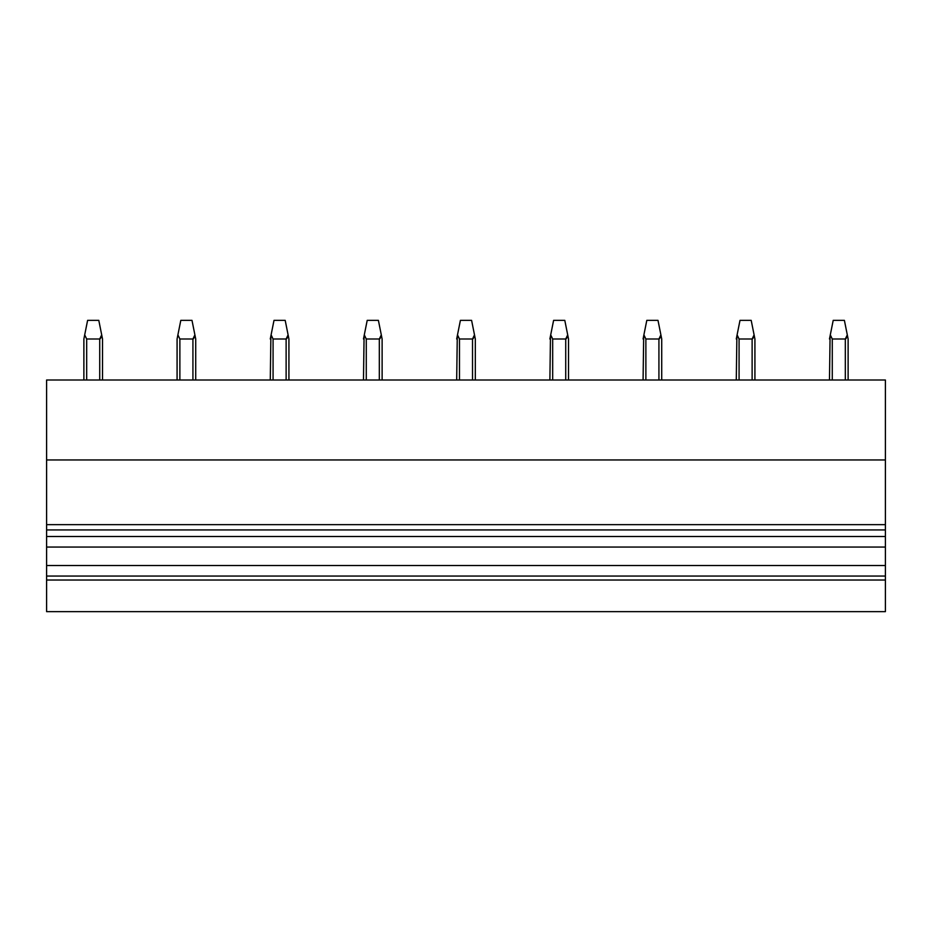 <?xml version="1.0" encoding="UTF-8"?>
<svg xmlns="http://www.w3.org/2000/svg" width="932" height="932" viewBox="0 0 932 932"><rect width="100%" height="100%" fill="white"/><g stroke="black" fill="none" stroke-linecap="round" stroke-linejoin="round"><path stroke-width="1.4" d="M46.6 611.648L885.4 611.648L885.4 580.019L46.6 580.019L46.6 611.648M46.6 459.954L885.4 459.954L885.4 380L46.6 380L46.6 576.058L885.4 576.058L885.4 580.019M46.6 576.058L46.6 580.019M46.6 565.514L885.4 565.514L885.4 576.058M46.6 547.061L885.4 547.061L885.4 565.514M46.6 536.517L885.4 536.517L885.4 547.061M885.4 459.954L885.4 536.517M86.676 380L86.676 338.992L84.696 334.891L87.608 320.352L98.792 320.352L102.52 338.992L102.52 380M100.295 338.7L100.936 337.605M86.676 338.992L99.724 338.992L101.704 334.891M83.88 380L83.88 338.992L84.696 334.891M179.876 380L179.876 338.992L177.895 334.891L180.808 320.352L191.992 320.352L195.72 338.992L195.72 380M193.495 338.7L194.136 337.605M179.876 338.992L192.924 338.992L194.905 334.891M177.08 380L177.08 338.992L177.895 334.891M273.076 380L273.076 338.992L271.096 334.891L274.008 320.352L285.192 320.352L288.92 338.992L288.92 380M286.695 338.7L287.336 337.605M273.076 338.992L286.124 338.992L288.105 334.891M270.28 380L270.886 335.951M270.28 338.992L271.096 334.891M366.276 380L366.276 338.992L364.296 334.891L367.208 320.352L378.392 320.352L382.12 338.992L382.12 380M379.895 338.7L380.536 337.605M366.276 338.992L379.324 338.992L381.305 334.891M363.48 380L364.086 335.951M363.48 338.992L364.296 334.891M459.476 380L459.476 338.992L457.495 334.891L460.408 320.352L471.592 320.352L475.32 338.992L475.32 380M473.095 338.7L473.736 337.605M459.476 338.992L472.524 338.992L474.505 334.891M456.68 380L457.286 335.951M456.68 338.992L457.495 334.891M552.676 380L552.676 338.992L550.696 334.891L553.608 320.352L564.792 320.352L568.52 338.992L568.52 380M566.295 338.7L566.936 337.605M552.676 338.992L565.724 338.992L567.705 334.891M549.88 380L550.486 335.951M549.88 338.992L550.696 334.891M645.876 380L645.876 338.992L643.896 334.891L646.808 320.352L657.992 320.352L661.72 338.992L661.72 380M659.495 338.7L660.136 337.605M645.876 338.992L658.924 338.992L660.904 334.891M643.08 380L643.686 335.951M643.08 338.992L643.896 334.891M739.076 380L739.076 338.992L737.096 334.891L740.008 320.352L751.192 320.352L754.92 338.992L754.92 380M752.695 338.7L753.336 337.605M739.076 338.992L752.124 338.992L754.104 334.891M736.28 380L736.886 335.951M736.28 338.992L737.096 334.891M832.276 380L832.276 338.992L830.296 334.891L833.208 320.352L844.392 320.352L848.12 338.992L848.12 380M845.895 338.7L846.536 337.605M832.276 338.992L845.324 338.992L847.304 334.891M829.48 380L830.086 335.951M829.48 338.992L830.296 334.891M46.6 529.935L885.4 529.935M885.4 524.658L46.6 524.658M99.724 380L99.724 338.992M192.924 380L192.924 338.992M286.124 380L286.124 338.992M379.324 380L379.324 338.992M472.524 380L472.524 338.992M565.724 380L565.724 338.992M658.924 380L658.924 338.992M752.124 380L752.124 338.992M845.324 380L845.324 338.992"/></g></svg>
